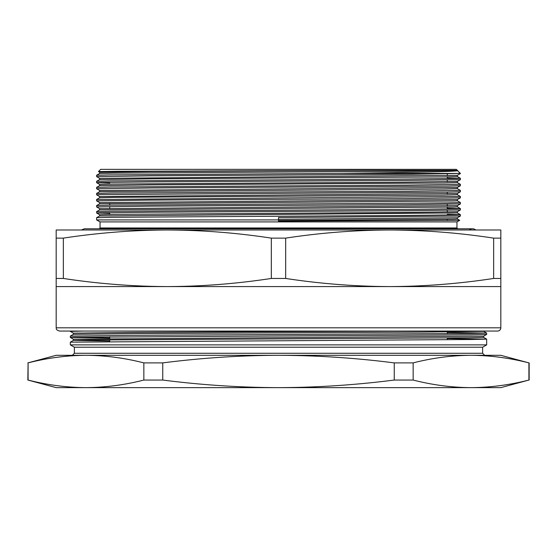 <?xml version="1.0" encoding="UTF-8"?>
<svg xmlns="http://www.w3.org/2000/svg" width="557" height="557" viewBox="0 0 557 557"><rect width="100%" height="100%" fill="white"/><g stroke="black" fill="none" stroke-linecap="round" stroke-linejoin="round"><path stroke-width="0.84" d="M28.087 362.892L27.85 380.048L28.087 362.892C47.38 357.956 66.673 355.422 85.966 355.303C66.673 355.422 47.38 357.956 28.087 362.892L28.087 380.048C47.38 384.984 66.673 387.519 85.966 387.637C105.259 387.519 124.552 384.984 143.845 380.048L162.748 380.048L162.748 362.892L143.845 362.892C124.552 357.956 105.259 355.422 85.966 355.303L278.5 355.303C239.956 355.422 201.369 357.949 162.748 362.892M27.85 362.892L56.18 355.303L471.034 355.303C451.741 355.422 432.448 357.956 413.155 362.892L394.252 362.892C355.742 357.956 317.156 355.429 278.5 355.303M471.041 355.303L500.82 355.303L528.913 362.892C509.62 357.956 490.327 355.422 471.034 355.303C490.327 355.422 509.62 357.956 528.913 362.892L528.913 380.048C509.62 384.984 490.327 387.519 471.034 387.637C490.327 387.519 509.62 384.984 528.913 380.048L500.82 387.637L471.034 387.637C451.741 387.519 432.448 384.984 413.155 380.048L413.155 362.892M143.845 362.892L143.845 380.048M394.252 362.892L394.252 380.048L413.155 380.048M162.748 380.048C201.369 384.991 239.956 387.519 278.5 387.637C317.156 387.512 355.742 384.984 394.252 380.048M27.85 380.048L56.18 387.637L471.034 387.637M70.328 344.88L486.672 344.88L482.634 347.22L74.366 347.22L70.328 344.88L70.335 342.158L470.825 339.512L486.665 339.129L447.264 338.531M486.665 333.065L483.636 331.318L423.557 332.083L133.443 333.594L73.364 334.346L70.335 336.101L131.299 335.349L470.825 333.455L486.665 333.065L447.264 332.466M486.672 333.072L486.665 334.43L470.512 334.806L74.248 337.27L70.328 337.458L73.364 339.213L483.636 336.177L483.643 337.389L468.026 337.765L89.294 340.035L73.357 340.418L109.736 341.002M73.364 334.346L73.357 333.142L70.328 331.394L83.432 331.046M393.458 331.046L133.443 332.383L73.357 333.142M70.328 336.108L70.335 337.465L109.736 338.064M482.634 347.22L482.634 353.277L74.366 353.277L74.366 347.22M109.736 203.493L109.736 205.199M109.736 206.55L109.736 208.346M109.736 212.614L109.736 214.41M96.605 176.604L149.882 175.845L407.118 174.334L460.395 173.401L340.675 173.401L110.766 174.87L96.612 175.246L96.605 176.604L99.64 178.365M96.605 219.924L100.037 221.909L456.963 221.909L459.706 220.328L278.5 221.087L278.5 219.924L96.605 219.924L96.612 217.69L110.766 217.314L407.118 215.427L456.97 214.849L460.388 214.661L447.264 214.299M460.395 173.401L457.36 170.463L404.981 171.229L113.565 173.123L99.64 173.499L96.612 175.246M456.322 170.372C467.267 171.375 416.817 172.398 340.675 173.401M63.359 278.451C98.018 283.736 132.677 286.444 167.337 286.583L56.18 286.583L56.18 278.451L63.359 278.451L63.359 238.124L56.18 238.124L56.18 278.451M56.18 238.124L56.18 229.992L167.337 229.992C132.677 230.132 98.018 232.84 63.359 238.124M500.82 278.451L500.82 238.124L493.641 238.124L493.641 278.451L500.82 278.451L500.82 286.583L389.663 286.583C424.323 286.444 458.982 283.736 493.641 278.451M493.641 238.124C458.982 232.84 424.323 230.132 389.663 229.992L500.82 229.992L500.82 238.124M285.678 278.451L285.678 238.124L271.322 238.124L271.322 278.451L285.678 278.451C320.338 283.736 354.997 286.444 389.663 286.583L167.337 286.583C202.003 286.444 236.662 283.736 271.322 278.451M271.322 238.124C236.662 232.84 202.003 230.132 167.337 229.992L389.663 229.992C354.997 230.132 320.338 232.84 285.678 238.124M56.18 286.583L56.18 327.815L500.82 327.815L500.82 286.583M500.82 327.815A3.231 3.231 0 0 1 497.589 331.046L59.411 331.046C54.892 329.375 56.758 328.588 56.18 327.815M480.607 229.992L389.663 229.992M167.337 229.992L76.393 229.992M108.531 171.793L98.415 171.591L100.643 169.363L456.357 169.363L457.367 170.372L351.14 170.372L152.019 171.535L99.633 172.294L98.624 171.563L118.39 171.298L351.14 170.372M100.037 221.909L100.037 227.973L456.963 227.973L456.963 221.909M278.5 220.495L453.997 219.166L457.367 218.978L457.367 217.773L460.388 216.025L278.5 217.529L278.5 219.924M457.367 181.387L460.388 179.646L407.118 180.391L149.882 181.909L100.03 182.487L96.612 182.675L109.736 183.037M96.605 188.732L96.612 187.375L110.766 186.999L407.118 185.105L460.395 184.346L460.388 185.711L446.234 186.08L149.882 187.974L96.605 188.732L99.64 190.487L99.633 191.692L443.748 189.039L457.367 188.663L457.367 187.451L99.633 190.48M96.605 194.797L96.612 193.439L110.766 193.063L407.118 191.169L460.395 190.41L460.388 191.768L446.234 192.144L100.03 194.609L96.605 194.797L99.64 196.551L99.633 197.756M457.36 199.587L460.388 197.832L407.118 198.584L149.882 200.102L96.605 200.854L99.64 202.616L99.633 203.813L453.997 200.973L457.367 200.792L457.367 199.58L99.633 202.609M457.36 205.644L460.388 203.897L407.118 204.649L149.882 206.16L96.605 206.919L99.64 208.68L99.633 209.878L453.997 207.037L457.367 206.849L457.367 205.637L99.633 208.673M460.395 216.019L460.395 214.668L457.36 212.906L457.367 211.702L460.388 209.961L407.118 210.713L149.882 212.224L100.03 212.802L96.612 212.99L109.736 213.352M457.36 217.773L278.5 219.284M457.36 211.709L404.981 212.461L113.252 214.354L99.633 214.737L99.633 215.949L457.367 212.913M460.395 197.826L460.388 196.468L96.612 199.497L99.64 197.749L113.565 197.373L443.748 195.103L457.367 194.727L457.367 193.516L99.633 196.544M457.36 181.394L404.981 182.146L113.252 184.04L99.633 184.416L99.633 185.627L152.019 184.875L443.748 182.981L457.367 182.599L457.367 181.394M457.367 175.323L99.633 178.351L99.633 179.563L152.019 178.811L443.748 176.917L457.367 176.534L457.367 175.323L460.388 173.582M99.64 214.744L96.612 212.99L96.612 211.625L110.766 211.249L407.118 209.362L456.97 208.784L460.388 208.597L447.264 208.234M96.605 206.919L96.612 205.561L110.766 205.185L446.554 202.915L460.395 202.539L457.36 200.778M460.395 190.41L457.36 188.656M460.395 184.346L457.36 182.592M99.64 184.43L96.612 182.675L96.612 181.31L110.766 180.934L407.118 179.041L456.97 178.47L460.388 178.275L447.264 177.92M449.45 170.755A6.064 6.064 0 0 0 448.831 171.354M447.445 173.937A6.064 6.064 0 0 0 447.264 175.427L447.264 175.65M457.77 228.781L456.963 227.973M96.605 199.51L96.605 200.854M475.734 229.992A4.853 4.853 0 0 0 469.314 229.992M483.636 337.382L486.665 339.129L486.672 344.88M109.736 336.846L109.736 338.621M109.736 339.833L109.736 341.559M447.264 331.909L447.264 333.678M447.264 337.974L447.264 339.742M70.335 342.158L73.364 340.411M483.636 336.177L486.665 334.43M73.357 339.206L73.357 340.418M529.15 362.892L529.15 380.048M74.366 353.277L72.347 355.303M482.634 353.277L484.653 355.303M70.328 331.046L70.328 331.394M447.264 220.502L447.264 219.305M447.264 212.029L447.264 210.323M447.264 208.972L447.264 207.176M447.264 205.965L447.264 204.259M447.264 193.836L447.264 192.13M447.264 181.714L447.264 180.002M447.264 178.658L447.264 176.861M460.388 185.711L457.36 187.458M460.388 191.768L457.36 193.523M96.612 217.69L99.64 215.942M96.612 211.625L99.64 209.878M460.395 209.954L460.395 208.603L457.36 206.842M96.612 205.561L99.64 203.813M460.388 196.468L457.36 194.72M96.612 193.439L99.64 191.685M96.612 187.375L99.64 185.62M96.612 181.31L99.64 179.556M460.395 179.639L460.395 178.289L457.36 176.527M457.36 218.971L459.706 220.321M100.037 227.973L99.23 228.781M460.395 203.89L460.395 202.539M99.633 172.294L99.633 173.506M81.266 229.992L84.476 228.781L472.524 228.781"/></g></svg>
